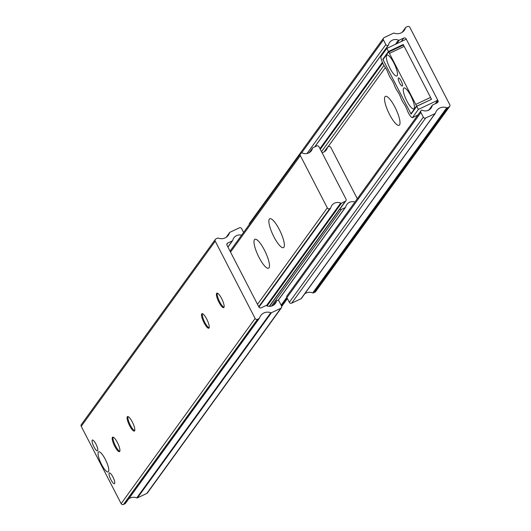 <?xml version="1.0" encoding="UTF-8"?>
<svg xmlns="http://www.w3.org/2000/svg" width="531" height="531" viewBox="0 0 531 531"><rect width="100%" height="100%" fill="white"/><g stroke="black" fill="none" stroke-linecap="round" stroke-linejoin="round"><path stroke-width="0.8" d="M389.588 114.55A15.996 4.042 -115.3 0 0 399.816 124.36A15.996 4.042 -115.3 0 0 394.945 107.143A15.996 4.042 -115.3 0 0 386.621 96.43A15.996 4.042 -115.3 0 0 389.588 114.55M432.234 105.596A0.889 0.85 -144.1 0 1 432.699 104.959L437.205 102.828A1.779 1.706 35.9 0 0 437.949 100.532L406.129 38.882A1.779 1.706 35.9 0 0 403.766 38.053L399.266 40.177A0.889 0.85 -144.1 0 1 398.449 40.144A7.5 7.188 35.9 0 0 388.519 44.836A0.889 0.85 -144.1 0 1 388.121 45.44A1.779 1.706 -144.1 0 1 385.851 44.571L383.428 39.871A1.779 1.706 -144.1 0 1 384.178 37.568L393.524 33.154A0.889 0.85 -144.1 0 1 394.214 33.128A8.888 8.516 35.9 0 0 404.27 30.287A8.888 8.516 35.9 0 0 405.492 27.804A0.889 0.85 -144.1 0 1 405.93 27.293L407.503 26.55A1.779 1.706 -144.1 0 1 409.866 27.38L449.764 104.68A1.779 1.706 -144.1 0 1 449.02 106.983L447.447 107.727A0.889 0.85 -144.1 0 1 446.757 107.747A8.888 8.516 35.9 0 0 436.701 110.594A8.888 8.516 35.9 0 0 435.48 113.076A0.889 0.85 -144.1 0 1 435.042 113.588L425.689 118.001A1.779 1.706 -144.1 0 1 423.326 117.172L420.904 112.479A1.779 1.706 -144.1 0 1 421.561 110.222A0.889 0.85 -144.1 0 1 422.304 110.289A7.5 7.188 35.9 0 0 432.234 105.596L429.161 109.837M249.278 224.567A1.779 1.706 -144.1 0 1 249.557 223.232L383.541 38.093M388.121 45.44L314.697 146.895M398.449 40.144L395.449 44.292M382.386 62.339L319.947 148.62M301.489 298.216A0.889 0.85 -144.1 0 1 301.05 298.727L291.698 303.148A1.779 1.706 -144.1 0 1 289.335 302.312L286.913 297.619A1.779 1.706 -144.1 0 1 287.025 295.84L421.017 110.7M449.651 106.459L315.66 291.599A1.779 1.706 -144.1 0 1 315.029 292.123L313.456 292.866A0.889 0.85 -144.1 0 1 312.766 292.893A8.888 8.516 35.9 0 0 304.801 293.723M437.796 100.233L406.281 39.175L386.847 48.361L380.886 56.591A7.142 1.805 64.7 0 0 384.836 66.714A7.646 1.932 64.7 0 1 388.161 73.172A6.936 1.752 64.7 0 0 391.174 79.019A7.646 1.932 64.7 0 1 394.48 85.418A6.936 1.752 64.7 0 0 397.473 91.226A7.646 1.932 64.7 0 1 400.779 97.631A6.936 1.752 64.7 0 0 403.779 103.439A7.646 1.932 64.7 0 1 407.085 109.844A6.936 1.752 64.7 0 0 412.401 117.65L418.362 109.419L437.796 100.233L435.254 103.751M386.847 48.361L388.46 51.494L403.235 44.511L431.517 99.31L416.742 106.286L418.362 109.419M429.094 109.764L427.097 110.707M417.857 115.074L412.401 117.65M403.235 44.511L402.531 45.487M416.742 106.286L411.087 114.105L382.805 59.306L388.46 51.494M382.805 59.306L383.395 59.027M402.385 85.889A4.447 1.122 64.7 0 1 402.266 85.995A4.447 1.122 64.7 0 1 399.485 82.73A4.447 1.122 64.7 0 1 398.35 78.064A4.447 1.122 64.7 0 1 398.469 77.957A4.447 1.122 64.7 0 1 401.25 81.216A4.447 1.122 64.7 0 1 402.385 85.889M408.717 104.229A11.556 2.921 64.7 0 1 403.673 92.713A11.556 2.921 64.7 0 1 404.834 88.027A11.556 2.921 64.7 0 1 408.989 92.6A11.556 2.921 64.7 0 1 414.326 108.118A11.556 2.921 64.7 0 1 408.717 104.229M391.745 71.353A11.556 2.921 64.7 0 1 386.701 59.837A11.556 2.921 64.7 0 1 387.862 55.151A11.556 2.921 64.7 0 1 392.017 59.718A11.556 2.921 64.7 0 1 397.354 75.243A11.556 2.921 64.7 0 1 391.745 71.353M411.81 113.103L411.22 113.382L416.284 106.386L430.926 99.589M404.204 46.389L430.548 97.432L415.773 104.408L389.429 53.372L404.204 46.389A1.779 0.451 -115.3 0 0 403.148 45.195A1.779 0.451 -115.3 0 0 403.095 45.235L388.433 52.164M431.059 99.403A1.779 0.451 -115.3 0 0 430.548 97.432M403.148 45.195L388.373 52.177A1.779 0.451 64.7 0 0 388.327 52.217L383.263 59.213A1.779 0.451 64.7 0 0 383.774 61.184L410.118 112.227A1.779 0.451 64.7 0 0 411.173 113.422A1.779 0.451 64.7 0 0 411.22 113.382M415.773 104.408A1.779 0.451 64.7 0 1 416.284 106.386M388.373 52.177A1.779 0.451 64.7 0 1 389.429 53.372M322.058 152.702A7.5 7.188 35.9 0 0 327.381 147.545L324.308 151.793M354.94 202.006A7.5 7.188 35.9 0 0 345.688 206.951A0.889 0.85 -144.1 0 1 345.223 207.588L341.493 209.347A1.779 1.706 -144.1 0 1 339.787 209.234M286.8 297.347L281.138 305.172M327.381 147.545A0.889 0.85 -144.1 0 1 327.846 146.908L328.463 146.616A1.779 1.706 -144.1 0 1 330.826 147.452L357.297 198.747M259.048 257.449A15.996 4.042 -115.3 0 0 268.56 268.215A15.996 4.042 -115.3 0 0 264.405 250.041A15.996 4.042 -115.3 0 0 254.893 239.282A15.996 4.042 -115.3 0 0 259.048 257.449M273.936 236.879A15.996 4.042 -115.3 0 0 283.448 247.638A15.996 4.042 -115.3 0 0 279.293 229.472A15.996 4.042 -115.3 0 0 269.781 218.706A15.996 4.042 -115.3 0 0 273.936 236.879M312.454 148.375A0.889 0.85 -144.1 0 1 312.918 147.731L316.649 145.972A1.779 1.706 -144.1 0 1 319.012 146.802L345.98 199.059A1.779 1.706 -144.1 0 1 345.23 201.355L341.506 203.114A0.889 0.85 -144.1 0 1 340.696 203.081A7.5 7.188 35.9 0 0 330.767 207.774A0.889 0.85 -144.1 0 1 330.295 208.411L329.678 208.703A1.779 1.706 -144.1 0 1 327.315 207.873L300.347 155.623A1.779 1.706 -144.1 0 1 301.097 153.32L301.714 153.028A0.889 0.85 -144.1 0 1 302.524 153.061A7.5 7.188 35.9 0 0 312.454 148.375L309.387 152.616M340.696 203.081L266.449 305.67M119.8 451.284A7.998 2.024 64.7 0 1 119.667 451.237A7.998 2.024 64.7 0 1 115.506 445.881A7.998 2.024 64.7 0 1 113.07 437.272A7.998 2.024 64.7 0 1 113.123 437.146M117.411 442.549A7.998 2.024 64.7 0 1 119.488 451.629A7.998 2.024 64.7 0 1 114.729 446.246A7.998 2.024 64.7 0 1 112.652 437.166A7.998 2.024 64.7 0 1 117.411 442.549M134.688 430.707A7.998 2.024 64.7 0 1 134.555 430.668A7.998 2.024 64.7 0 1 130.394 425.311A7.998 2.024 64.7 0 1 127.958 416.702A7.998 2.024 64.7 0 1 128.011 416.576M132.299 421.972A7.998 2.024 64.7 0 1 134.376 431.059A7.998 2.024 64.7 0 1 129.617 425.676A7.998 2.024 64.7 0 1 127.54 416.589A7.998 2.024 64.7 0 1 132.299 421.972M224.016 307.283A7.998 2.024 64.7 0 1 223.883 307.237A7.998 2.024 64.7 0 1 219.721 301.88A7.998 2.024 64.7 0 1 217.285 293.271A7.998 2.024 64.7 0 1 217.338 293.145M221.626 298.548A7.998 2.024 64.7 0 1 223.704 307.628A7.998 2.024 64.7 0 1 218.945 302.252A7.998 2.024 64.7 0 1 216.867 293.165A7.998 2.024 64.7 0 1 221.626 298.548M209.128 327.853A7.998 2.024 64.7 0 1 208.995 327.813A7.998 2.024 64.7 0 1 204.833 322.456A7.998 2.024 64.7 0 1 202.397 313.848A7.998 2.024 64.7 0 1 202.45 313.721M206.738 319.118A7.998 2.024 64.7 0 1 208.816 328.204A7.998 2.024 64.7 0 1 204.057 322.821A7.998 2.024 64.7 0 1 201.979 313.735A7.998 2.024 64.7 0 1 206.738 319.118M101.554 464.452A11.111 2.808 -115.3 0 0 108.663 471.269A11.111 2.808 -115.3 0 0 105.277 459.308A11.111 2.808 -115.3 0 0 99.496 451.874A11.111 2.808 -115.3 0 0 101.554 464.452M110.906 479.699A5.954 1.507 -115.3 0 0 114.444 483.708A5.954 1.507 -115.3 0 0 112.897 476.944A5.954 1.507 -115.3 0 0 109.359 472.935A5.954 1.507 -115.3 0 0 110.906 479.699M93.934 446.823A5.954 1.507 -115.3 0 0 97.478 450.826A5.954 1.507 -115.3 0 0 95.932 444.062A5.954 1.507 -115.3 0 0 92.387 440.06A5.954 1.507 -115.3 0 0 93.934 446.823M125.508 503.196A0.889 0.85 -144.1 0 1 125.07 503.707L123.497 504.45A1.779 1.706 -144.1 0 1 121.134 503.62L81.236 426.32A1.779 1.706 -144.1 0 1 81.349 424.541L215.34 239.401A1.779 1.706 -144.1 0 1 215.971 238.877L217.544 238.134A0.889 0.85 -144.1 0 1 218.234 238.107A8.888 8.516 35.9 0 0 228.29 235.266A8.888 8.516 35.9 0 0 229.511 232.784A0.889 0.85 -144.1 0 1 229.95 232.273L239.302 227.852A1.779 1.706 -144.1 0 1 241.665 228.688L243.59 232.425M241.592 235.193A7.5 7.188 35.9 0 0 232.757 240.264A0.889 0.85 -144.1 0 1 232.293 240.901L227.786 243.032A1.779 1.706 35.9 0 0 227.042 245.329L258.856 306.978A1.779 1.706 35.9 0 0 261.219 307.807L265.726 305.677A0.889 0.85 -144.1 0 1 266.542 305.71A7.5 7.188 35.9 0 0 276.472 301.024A0.889 0.85 -144.1 0 1 276.87 300.42A1.779 1.706 -144.1 0 1 279.14 301.289L281.563 305.989A1.779 1.706 -144.1 0 1 280.813 308.285L271.467 312.706A0.889 0.85 -144.1 0 1 270.777 312.726A8.888 8.516 35.9 0 0 260.721 315.573A8.888 8.516 35.9 0 0 259.5 318.056A0.889 0.85 -144.1 0 1 259.062 318.567L257.489 319.31A1.779 1.706 -144.1 0 1 255.126 318.481L215.228 241.174A1.779 1.706 -144.1 0 1 215.34 239.401M281.443 307.768L147.459 492.907A1.779 1.706 -144.1 0 1 146.821 493.432L137.476 497.846A0.889 0.85 -144.1 0 1 136.786 497.872A8.888 8.516 35.9 0 0 128.821 498.702M276.472 301.024L273.399 305.265M405.492 27.804L402.292 32.225M383.428 39.871L301.442 153.154M385.851 44.571L306.978 153.559M399.266 40.177L396.723 43.695M382.712 63.05L320.293 149.291M403.766 38.053L401.224 41.564M383.973 65.406L321.527 151.687M406.129 38.882L405.73 39.44M385.393 67.537L328.005 146.835M437.949 100.532L435.805 103.485M420.904 112.479L286.913 297.619M423.326 117.172L289.335 302.312M425.689 118.001L291.698 303.148M435.042 113.588L301.05 298.727M446.757 107.747L312.766 292.893M447.447 107.727L313.456 292.866M449.02 106.983L315.029 292.123M341.493 209.347L271.474 306.095M345.223 207.588L278.065 300.387M287.132 298.044L281.49 305.843M287.304 298.369L281.649 306.181M341.506 203.114L267.1 305.929M345.23 201.355L269.257 306.341M300.347 155.623L230.534 252.092M327.315 207.873L257.502 304.343M329.678 208.703L258.736 306.732M330.295 208.411L258.902 307.057M259.062 318.567L125.07 503.707M270.777 312.726L136.786 497.872M271.467 312.706L137.476 497.846M280.813 308.285L146.821 493.432M227.786 243.032L226.856 244.32M232.293 240.901L227.892 246.981M229.511 232.784L226.312 237.204M215.228 241.174L81.236 426.32M255.126 318.481L121.134 503.62M257.489 319.31L123.497 504.45M405.618 27.552L402.179 32.298M388.373 45.215L314.83 146.835M432.38 105.218L428.942 109.97M435.354 113.322L301.369 298.468M411.79 113.13L411.173 113.422M345.542 207.329L278.164 300.42M287.41 298.575L281.722 306.433M327.527 147.173L324.089 151.919M345.867 200.831L269.502 306.347M312.606 147.996L309.168 152.742M300.466 153.844L230.042 251.15M330.614 208.152L258.962 307.15M259.374 318.301L125.382 503.448M276.618 300.646L273.18 305.391M232.611 240.643L227.945 247.081M229.631 232.532L226.199 237.277"/></g></svg>
